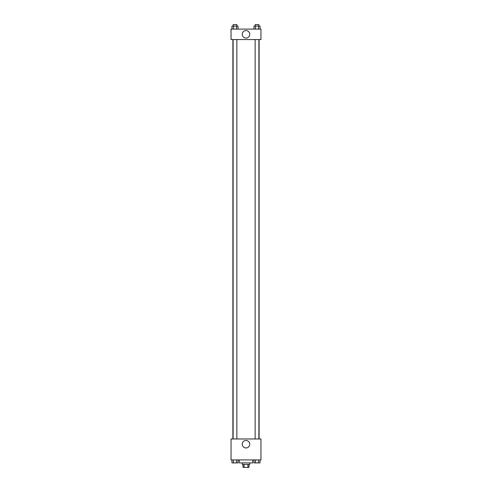 <?xml version="1.0" encoding="UTF-8"?>
<svg xmlns="http://www.w3.org/2000/svg" width="492" height="492" viewBox="0 0 492 492"><rect width="100%" height="100%" fill="white"/><g stroke="black" fill="none" stroke-linecap="round" stroke-linejoin="round"><path stroke-width="0.74" d="M247.919 464.411L247.919 467.4L243.011 467.4L243.011 464.411M247.919 467.4L248.989 467.4L248.989 464.411M249.739 462.911L249.739 464.411L242.261 464.411L242.261 462.911M244.081 464.411L244.081 467.4M239.266 459.922L239.266 462.911L252.734 462.911L252.734 459.922M260.957 459.922L231.043 459.922L231.043 438.975L260.957 438.975L260.957 459.922M246 447.966A3.751 3.751 0 0 1 242.753 442.339A3.751 3.751 0 0 1 249.247 442.339A3.751 3.751 0 0 1 246 447.966M259.106 39.557L259.106 438.975M255.139 438.975L255.139 39.557M236.861 39.557L236.861 438.975M260.957 39.557L231.043 39.557L231.043 29.089L260.957 29.089L260.957 39.557M249.752 34.323A3.751 3.751 0 0 1 244.124 37.57A3.751 3.751 0 0 1 244.124 31.076A3.751 3.751 0 0 1 249.752 34.323M260.034 29.089L260.034 26.094L253.989 26.094L253.989 29.089M258.521 26.094L258.521 29.089M255.502 26.094L255.502 29.089M255.139 26.094L255.139 24.6L258.878 24.6L258.878 26.094M238.011 29.089L238.011 26.094L231.966 26.094L231.966 29.089M236.498 26.094L236.498 29.089M233.479 26.094L233.479 29.089M233.122 26.094L233.122 24.6L236.861 24.6L236.861 26.094M260.034 459.922L260.034 462.911L253.989 462.911L253.989 459.922M258.521 459.922L258.521 462.911M255.502 459.922L255.502 462.911M258.878 462.911L255.139 462.923M238.011 459.922L238.011 462.911L231.966 462.911L231.966 459.922M236.498 459.922L236.498 462.911M233.479 459.922L233.479 462.911M236.861 462.911L233.122 462.923M232.894 39.557L232.894 438.975M258.878 438.975L258.878 39.557M233.122 39.557L233.122 438.975"/></g></svg>
